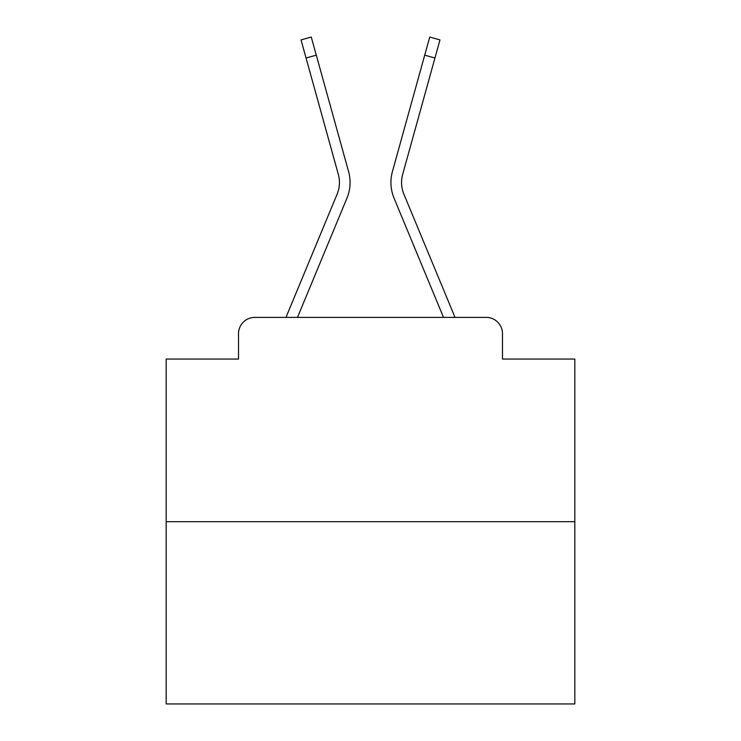 <?xml version="1.0" encoding="UTF-8"?>
<svg xmlns="http://www.w3.org/2000/svg" width="741" height="741" viewBox="0 0 741 741"><rect width="100%" height="100%" fill="white"/><g stroke="black" fill="none" stroke-linecap="round" stroke-linejoin="round"><path stroke-width="1.11" d="M238.509 333.719L238.509 359.061L238.509 333.719A16.348 16.348 0 0 1 254.858 317.38L286.119 317.38A51.49 51.49 0 0 1 287.388 313.989L337.136 194.114A30.242 30.242 0 0 0 338.341 174.441L301.031 39.894L311.266 37.05L316.296 55.167L306.052 58.002M574.821 521.701L166.179 521.701L166.179 703.95L574.821 703.95L574.821 359.061L502.491 359.061L502.491 333.719A16.348 16.348 0 0 0 486.142 317.38L254.858 317.38M166.179 521.701L166.179 359.061L238.509 359.061M316.296 55.167L348.585 171.606A40.866 40.866 0 0 1 346.945 198.19L297.493 317.38L346.945 198.19L297.493 317.38L346.945 198.19L297.493 317.38L346.945 198.19L297.493 317.38L346.945 198.19L297.493 317.38L346.945 198.19L297.493 317.38L346.945 198.19L297.493 317.38L346.945 198.19L297.493 317.38L346.945 198.19L297.493 317.38L346.945 198.19L297.493 317.38L346.945 198.19L297.493 317.38L346.945 198.19L297.493 317.38L346.945 198.19L297.493 317.38L346.945 198.19L297.493 317.38L346.945 198.19L297.493 317.38L346.945 198.19L297.493 317.38L306.755 317.38M434.245 317.38L443.507 317.38L394.055 198.19A40.866 40.866 0 0 1 392.415 171.606L429.734 37.05L439.969 39.894L434.948 58.002L424.704 55.167M403.864 194.114A30.242 30.242 0 0 1 402.659 174.441A30.242 30.242 0 0 0 403.864 194.114A30.242 30.242 0 0 1 402.659 174.441A30.242 30.242 0 0 0 403.864 194.114A30.242 30.242 0 0 1 402.659 174.441A30.242 30.242 0 0 0 403.864 194.114A30.242 30.242 0 0 1 402.659 174.441A30.242 30.242 0 0 0 403.864 194.114A30.242 30.242 0 0 1 402.659 174.441A30.242 30.242 0 0 0 403.864 194.114A30.242 30.242 0 0 1 402.659 174.441A30.242 30.242 0 0 0 403.864 194.114A30.242 30.242 0 0 1 402.659 174.441A30.242 30.242 0 0 0 403.864 194.114A30.242 30.242 0 0 1 402.659 174.441A30.242 30.242 0 0 0 403.864 194.114A30.242 30.242 0 0 1 402.659 174.441A30.242 30.242 0 0 0 403.864 194.114A30.242 30.242 0 0 1 402.659 174.441A30.242 30.242 0 0 0 403.864 194.114A30.242 30.242 0 0 1 402.659 174.441A30.242 30.242 0 0 0 403.864 194.114A30.242 30.242 0 0 1 402.659 174.441A30.242 30.242 0 0 0 403.864 194.114A30.242 30.242 0 0 1 402.659 174.441A30.242 30.242 0 0 0 403.864 194.114A30.242 30.242 0 0 1 402.659 174.441A30.242 30.242 0 0 0 403.864 194.114A30.242 30.242 0 0 1 402.659 174.441A30.242 30.242 0 0 0 403.864 194.114L453.612 313.989A51.49 51.49 0 0 1 454.881 317.38L486.142 317.38M502.491 359.061L502.491 333.719M443.507 317.38L394.055 198.19L443.507 317.38M337.136 194.114A30.242 30.242 0 0 0 338.341 174.441A30.242 30.242 0 0 1 337.136 194.114A30.242 30.242 0 0 0 338.341 174.441A30.242 30.242 0 0 1 337.136 194.114A30.242 30.242 0 0 0 338.341 174.441A30.242 30.242 0 0 1 337.136 194.114A30.242 30.242 0 0 0 338.341 174.441A30.242 30.242 0 0 1 337.136 194.114A30.242 30.242 0 0 0 338.341 174.441A30.242 30.242 0 0 1 337.136 194.114A30.242 30.242 0 0 0 338.341 174.441A30.242 30.242 0 0 1 337.136 194.114A30.242 30.242 0 0 0 338.341 174.441A30.242 30.242 0 0 1 337.136 194.114A30.242 30.242 0 0 0 338.341 174.441A30.242 30.242 0 0 1 337.136 194.114A30.242 30.242 0 0 0 338.341 174.441A30.242 30.242 0 0 1 337.136 194.114A30.242 30.242 0 0 0 338.341 174.441A30.242 30.242 0 0 1 337.136 194.114A30.242 30.242 0 0 0 338.341 174.441A30.242 30.242 0 0 1 337.136 194.114A30.242 30.242 0 0 0 338.341 174.441A30.242 30.242 0 0 1 337.136 194.114A30.242 30.242 0 0 0 338.341 174.441A30.242 30.242 0 0 1 337.136 194.114A30.242 30.242 0 0 0 338.341 174.441M402.659 174.441L434.948 58.002"/></g></svg>
